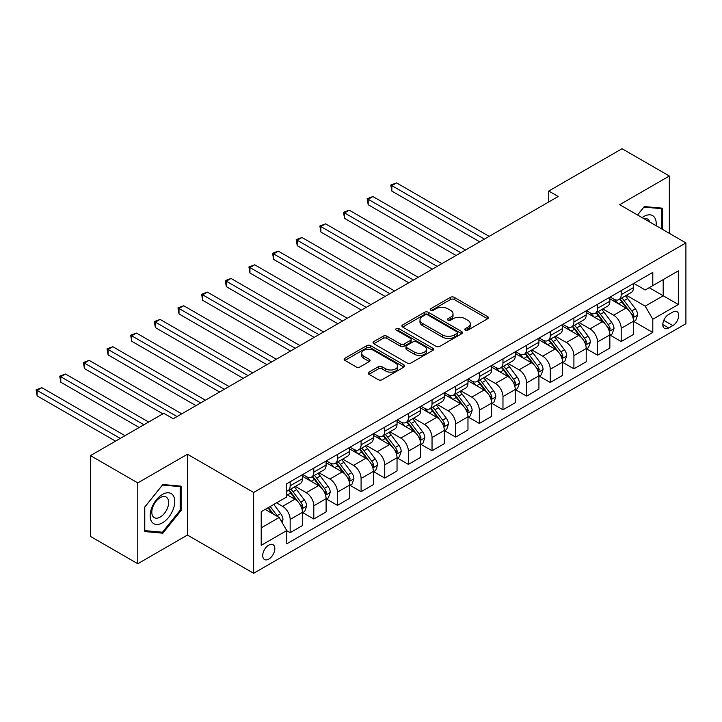 <?xml version="1.0" encoding="UTF-8"?>
<svg xmlns="http://www.w3.org/2000/svg" width="722" height="722" viewBox="0 0 722 722"><rect width="100%" height="100%" fill="white"/><g stroke="black" fill="none" stroke-linecap="round" stroke-linejoin="round"><path stroke-width="1.08" d="M465.284 330.153A1.841 1.065 0 0 0 467.883 330.153L487.612 318.763A2.626 1.516 0 0 0 488.388 317.689A2.626 1.516 0 0 0 487.612 316.615L454.192 297.32A2.626 1.516 0 0 0 450.474 297.32L430.745 308.709A1.841 1.065 0 0 0 430.213 309.458A1.841 1.065 0 0 0 430.745 310.207A1.841 1.065 0 0 0 433.344 310.207L435.898 308.736A8.402 4.855 0 0 1 447.784 308.736L450.573 310.343A8.402 4.855 0 0 1 453.028 313.772A8.402 4.855 0 0 1 450.573 317.202L448.019 318.682A1.841 1.065 0 0 0 447.478 319.431A1.841 1.065 0 0 0 448.019 320.18A1.841 1.065 0 0 0 450.618 320.18L453.172 318.709A8.402 4.855 0 0 1 465.058 318.709L467.838 320.315A8.402 4.855 0 0 1 470.302 323.745A8.402 4.855 0 0 1 467.838 327.174L465.284 328.645A1.841 1.065 0 0 0 464.751 329.403A1.841 1.065 0 0 0 465.284 330.153L465.284 328.645M268.783 559.09A8.565 4.946 120 0 0 274.369 551.545A8.565 4.946 120 0 0 273.06 544.686A8.565 4.946 120 0 0 268.783 545.11A8.565 4.946 120 0 0 263.187 552.655A8.565 4.946 120 0 0 264.496 559.514A8.565 4.946 120 0 0 268.783 559.09M368.96 372.146A2.626 1.516 0 0 0 368.193 373.22A2.626 1.516 0 0 0 368.96 374.294L378.337 379.709A2.626 1.516 0 0 0 382.055 379.709L403.968 367.056A2.626 1.516 0 0 0 404.735 365.982A2.626 1.516 0 0 0 403.968 364.908L370.539 345.612A2.626 1.516 0 0 0 366.83 345.612L344.917 358.265A2.626 1.516 0 0 0 344.15 359.339A2.626 1.516 0 0 0 344.917 360.404L356.244 366.947A2.626 1.516 0 0 0 359.953 366.947L369.33 361.532A2.626 1.516 0 0 0 370.106 360.458A2.626 1.516 0 0 0 369.33 359.394L363.717 356.145A7.021 4.052 0 0 1 361.659 353.284A7.021 4.052 0 0 1 366 349.529A7.021 4.052 0 0 1 373.653 350.414L395.656 363.112A7.021 4.052 0 0 1 397.714 365.982A7.021 4.052 0 0 1 393.373 369.727A7.021 4.052 0 0 1 385.719 368.852L382.055 366.731A2.626 1.516 0 0 0 378.337 366.731L368.96 372.146L368.96 374.294M187.44 454.246L137.776 482.91L90.485 455.609L90.485 536.428L137.776 563.738L187.44 535.065L253.648 573.286L253.648 492.467L187.44 454.246L187.44 535.065M669.348 233.35L669.348 176.015L619.693 204.687L685.9 242.908L253.648 492.467M669.348 176.015L622.057 148.714L548.747 191.032L548.747 201.952M90.485 455.609L163.786 413.291L173.253 418.751L558.214 196.492L548.747 191.032M436.088 346.361A2.626 1.516 0 0 0 439.797 346.361L461.71 333.717A2.626 1.516 0 0 0 462.477 332.643A2.626 1.516 0 0 0 461.71 331.569L428.29 312.274A2.626 1.516 0 0 0 424.572 312.274L402.668 324.927A2.626 1.516 0 0 0 401.892 325.992A2.626 1.516 0 0 0 402.668 327.066L436.088 346.361M396.992 330.55A1.841 1.065 0 0 1 398.86 330.811L398.86 328.618L432.839 348.239A2.626 1.516 0 0 1 433.606 349.313A2.626 1.516 0 0 1 432.839 350.387L410.926 363.031A2.626 1.516 0 0 1 407.217 363.031L373.788 343.735L373.788 341.596A2.626 1.516 0 0 0 373.021 342.67A2.626 1.516 0 0 0 373.788 343.735M373.788 341.596L383.165 336.181A2.626 1.516 0 0 1 386.884 336.181L400.439 344.006A2.626 1.516 0 0 0 404.149 344.006L410.367 340.414A2.626 1.516 0 0 0 411.143 339.34A2.626 1.516 0 0 0 410.367 338.275L396.261 330.125A1.841 1.065 0 0 1 395.719 329.376A1.841 1.065 0 0 1 396.856 328.393A1.841 1.065 0 0 1 398.86 328.618M672.85 312.048L668.689 314.449A8.294 4.792 120 0 0 663.265 321.759A8.294 4.792 120 0 0 664.538 328.402A8.294 4.792 120 0 0 668.689 327.987L672.85 325.586A8.294 4.792 120 0 0 678.265 318.276A8.294 4.792 120 0 0 676.992 311.633A8.294 4.792 120 0 0 672.85 312.048M253.648 573.286L685.9 323.727L685.9 242.908M633.781 283.376L645.224 289.982L652.796 285.614L652.796 272.402L286.751 483.731L286.751 496.944L261.211 511.69L261.211 545.327L286.751 530.589L286.751 543.801L652.796 332.472L652.796 319.25L645.224 306.146L626.416 295.289M652.796 285.614L678.337 270.867L678.337 304.513L652.796 319.25M137.776 482.91L137.776 563.738M649.204 287.69L663.202 295.767L663.202 279.604L678.337 270.867M645.224 306.146L663.202 295.767L678.337 304.513M261.211 527.854L279.179 517.484L265.182 509.398M286.751 530.697L290.154 532.665L290.154 519.443A10.704 6.182 -120 0 0 282.591 506.339L276.535 502.846M290.154 532.665L302.455 525.562L302.455 512.349A10.704 6.182 -120 0 0 294.883 499.245L286.751 494.543M302.735 512.62L313.799 519.01L313.799 505.797A10.704 6.182 -120 0 0 306.236 492.684L295.37 486.411M313.799 519.01L326.1 511.907L326.1 498.694A10.704 6.182 -120 0 0 318.528 485.59L302.455 476.303M326.38 498.965L337.445 505.355L337.445 492.142A10.704 6.182 -120 0 0 329.882 479.038L319.016 472.766M337.445 505.355L349.746 498.261L349.746 485.04A10.704 6.182 -120 0 0 342.174 471.935L326.1 462.658M350.026 485.319L361.09 491.709L361.09 478.487A10.704 6.182 -120 0 0 353.527 465.383L342.661 459.111M361.09 491.709L373.391 484.606L373.391 471.394A10.704 6.182 -120 0 0 365.819 458.28L349.746 449.003M373.671 471.665L384.745 478.054L384.745 464.842A10.704 6.182 -120 0 0 377.173 451.728L366.307 445.456M384.745 478.054L397.037 470.952L397.037 457.739A10.704 6.182 -120 0 0 389.474 444.635L373.391 435.348M397.317 458.01L408.39 464.399L408.39 451.187A10.704 6.182 -120 0 0 400.818 438.083L389.952 431.81M408.39 464.399L420.682 457.306L420.682 444.084A10.704 6.182 -120 0 0 413.119 430.98L397.037 421.693M420.971 444.364L432.036 450.745L432.036 437.532A10.704 6.182 -120 0 0 424.464 424.428L413.598 418.155M432.036 450.745L444.328 443.651L444.328 430.438A10.704 6.182 -120 0 0 436.765 417.325L420.682 408.047M444.617 430.709L455.681 437.099L455.681 423.877A10.704 6.182 -120 0 0 448.109 410.773L437.252 404.5M455.681 437.099L467.973 429.996L467.973 416.784A10.704 6.182 -120 0 0 460.41 403.679L444.328 394.392M468.262 417.054L479.327 423.444L479.327 410.231A10.704 6.182 -120 0 0 471.755 397.127L460.898 390.855M479.327 423.444L491.619 416.35L491.619 403.129A10.704 6.182 -120 0 0 484.056 390.024L467.973 380.738M491.908 403.399L502.972 409.789L502.972 396.577A10.704 6.182 -120 0 0 495.409 383.472L484.543 377.2M502.972 409.789L515.264 402.695L515.264 389.483A10.704 6.182 -120 0 0 507.701 376.37L491.619 367.092M515.553 389.754L526.618 396.143L526.618 382.922A10.704 6.182 -120 0 0 519.055 369.817L508.189 363.545M526.618 396.143L538.919 389.041L538.919 375.828A10.704 6.182 -120 0 0 531.347 362.724L515.264 353.437M539.199 376.099L550.263 382.489L550.263 369.276A10.704 6.182 -120 0 0 542.7 356.172L531.834 349.89M550.263 382.489L562.564 375.386L562.564 362.173A10.704 6.182 -120 0 0 554.992 349.069L538.919 339.782M562.844 362.444L573.909 368.834L573.909 355.621A10.704 6.182 -120 0 0 566.346 342.517L555.48 336.244M573.909 368.834L586.21 361.74L586.21 348.518A10.704 6.182 -120 0 0 578.638 335.414L562.564 326.136M586.49 348.798L597.554 355.188L597.554 341.966A10.704 6.182 -120 0 0 589.991 328.862L579.125 322.59M597.554 355.188L609.855 348.085L609.855 334.873A10.704 6.182 -120 0 0 602.283 321.768L586.21 312.482M610.135 335.143L621.2 341.533L621.2 328.32A10.704 6.182 -120 0 0 613.637 315.207L602.771 308.935M621.2 341.533L633.501 334.43L633.501 321.218A10.704 6.182 -120 0 0 625.929 308.113L609.855 298.827M610.135 297.022L613.637 299.043A10.704 6.182 -120 0 0 618.989 299.576A10.704 6.182 -120 0 0 621.2 294.675L621.2 290.641M586.49 310.677L589.991 312.698A10.704 6.182 -120 0 0 595.343 313.231A10.704 6.182 -120 0 0 597.554 308.33L597.554 304.287M562.844 324.331L566.346 326.353A10.704 6.182 -120 0 0 571.698 326.876A10.704 6.182 -120 0 0 573.909 321.985L573.909 317.942M539.199 337.986L542.7 339.999A10.704 6.182 -120 0 0 548.052 340.531A10.704 6.182 -120 0 0 550.263 335.631L550.263 331.597M515.553 351.632L519.055 353.654A10.704 6.182 -120 0 0 524.407 354.186A10.704 6.182 -120 0 0 526.618 349.286L526.618 345.242M491.908 365.287L495.409 367.308A10.704 6.182 -120 0 0 500.752 367.841A10.704 6.182 -120 0 0 502.972 362.94L502.972 358.897M468.262 378.942L471.755 380.963A10.704 6.182 -120 0 0 477.107 381.487A10.704 6.182 -120 0 0 479.327 376.586L479.327 372.552M444.617 392.587L448.109 394.609A10.704 6.182 -120 0 0 453.461 395.142A10.704 6.182 -120 0 0 455.681 390.241L455.681 386.198M420.971 406.242L424.464 408.264A10.704 6.182 -120 0 0 429.816 408.796A10.704 6.182 -120 0 0 432.036 403.896L432.036 399.853M397.317 419.897L400.818 421.919A10.704 6.182 -120 0 0 406.17 422.442A10.704 6.182 -120 0 0 408.39 417.551L408.39 413.507M373.671 433.543L377.173 435.565A10.704 6.182 -120 0 0 382.525 436.097A10.704 6.182 -120 0 0 384.745 431.196L384.745 427.153M350.026 447.198L353.527 449.219A10.704 6.182 -120 0 0 358.879 449.752A10.704 6.182 -120 0 0 361.09 444.851L361.09 440.808M326.38 460.853L329.882 462.874A10.704 6.182 -120 0 0 335.234 463.398A10.704 6.182 -120 0 0 337.445 458.506L337.445 454.463M302.735 474.507L306.236 476.52A10.704 6.182 -120 0 0 311.588 477.052A10.704 6.182 -120 0 0 313.799 472.152L313.799 468.118M633.781 321.489L652.796 332.472M618.989 299.576L631.281 292.482A10.704 6.182 -120 0 0 633.501 287.582L633.501 283.538M595.343 313.231L607.635 306.128A10.704 6.182 -120 0 0 609.855 301.227L609.855 297.193M571.698 326.876L583.99 319.783A10.704 6.182 -120 0 0 586.21 314.882L586.21 310.839M548.052 340.531L560.344 333.438A10.704 6.182 -120 0 0 562.564 328.537L562.564 324.494M524.407 354.186L536.699 347.083A10.704 6.182 -120 0 0 538.919 342.183L538.919 338.149M500.752 367.841L513.053 360.738A10.704 6.182 -120 0 0 515.264 355.838L515.264 351.794M477.107 381.487L489.408 374.393A10.704 6.182 -120 0 0 491.619 369.493L491.619 365.449M453.461 395.142L465.762 388.039A10.704 6.182 -120 0 0 467.973 383.147L467.973 379.104M429.816 408.796L442.117 401.694A10.704 6.182 -120 0 0 444.328 396.793L444.328 392.75M406.17 422.442L418.471 415.349A10.704 6.182 -120 0 0 420.682 410.448L420.682 406.405M382.525 436.097L394.817 428.994A10.704 6.182 -120 0 0 397.037 424.103L397.037 420.06M358.879 449.752L371.171 442.649A10.704 6.182 -120 0 0 373.391 437.749L373.391 433.714M335.234 463.398L347.526 456.304A10.704 6.182 -120 0 0 349.746 451.403L349.746 447.36M311.588 477.052L323.88 469.959A10.704 6.182 -120 0 0 326.1 465.058L326.1 461.015M286.751 491.141A10.704 6.182 -120 0 0 287.943 490.707L300.235 483.605A10.704 6.182 -120 0 0 302.455 478.704L302.455 474.67M287.943 490.707A10.704 6.182 -120 0 0 290.154 485.807L290.154 481.764M279.179 517.484L286.751 530.589M662.534 229.425L662.534 208.189L644.286 206.555L637.517 214.975M144.59 531.563L162.847 533.188L181.096 510.481L181.096 486.141L162.847 484.516L144.59 507.223L144.59 531.563M180.157 509.94L181.096 510.481M160.916 532.078L162.847 533.188M466.024 330.405L467.838 329.358A8.402 4.855 0 0 0 470.302 325.929L470.302 323.745M453.028 313.772L453.028 315.956A8.402 4.855 0 0 1 450.573 319.386L448.75 320.442M487.576 318.781L454.192 299.504A2.626 1.516 0 0 0 450.474 299.504L431.485 310.469M461.674 333.735L428.29 314.458A2.626 1.516 0 0 0 424.572 314.458L402.695 327.084M457.071 333.393A1.841 1.065 0 0 0 457.604 332.643A1.841 1.065 0 0 0 457.071 331.894L427.731 314.954A1.841 1.065 0 0 0 425.132 314.954L422.442 316.507A8.402 4.855 0 0 0 419.978 319.936A8.402 4.855 0 0 0 422.442 323.366L442.496 334.945A8.402 4.855 0 0 0 454.373 334.945L457.071 333.393L457.071 335.577A1.841 1.065 0 0 0 457.604 334.827L457.604 332.643M419.978 319.936L419.978 322.12A8.402 4.855 0 0 0 422.442 325.55L422.442 323.366M457.071 335.577L454.373 337.129A8.402 4.855 0 0 1 442.496 337.129L422.442 325.55M373.825 343.762L383.165 338.365L383.165 336.181M411.143 339.34L411.143 341.524A2.626 1.516 0 0 1 410.367 342.598L404.149 346.19A2.626 1.516 0 0 1 400.439 346.19L386.884 338.365A2.626 1.516 0 0 0 383.165 338.365M398.86 330.811L432.803 350.405M414.5 352.128A7.021 4.052 0 0 0 422.153 353.004A7.021 4.052 0 0 0 426.494 349.258A7.021 4.052 0 0 0 424.437 346.389L416.684 341.912A2.626 1.516 0 0 0 412.966 341.912L406.748 345.504A2.626 1.516 0 0 0 405.981 346.578A2.626 1.516 0 0 0 406.748 347.652L414.5 352.128L414.5 354.312A7.021 4.052 0 0 0 422.153 355.188A7.021 4.052 0 0 0 426.494 351.443L426.494 349.258M405.981 346.578L405.981 348.762A2.626 1.516 0 0 0 406.748 349.836L406.748 347.652M414.5 354.312L406.748 349.836M397.714 365.982L397.714 368.166A7.021 4.052 0 0 1 393.373 371.911A7.021 4.052 0 0 1 385.719 371.036L382.055 368.915A2.626 1.516 0 0 0 378.337 368.915L368.996 374.312M361.659 353.284L361.659 355.468A7.021 4.052 0 0 0 363.717 358.329L363.717 356.145M369.303 361.551L363.717 358.329M403.932 367.074L370.539 347.796A2.626 1.516 0 0 0 366.83 347.796L344.954 360.431L344.917 358.265M633.501 321.651L635.766 320.342L637.661 314.882A7.094 4.097 -120 0 0 635.396 308.845L627.671 298.529A20.469 11.814 -120 0 0 625.433 295.858M617.752 303.384A20.469 11.814 -120 0 0 613.556 298.998M632.851 317.31L633.835 315.189A7.094 4.097 -120 0 0 631.804 310.92L624.079 300.605A20.469 11.814 -120 0 0 621.841 297.933M619.936 299.025A16.985 9.81 60 0 1 622.725 302.202L629.268 310.929M489.164 236.356L396.568 182.892L391.838 185.626L391.838 191.086L479.706 241.816M619.575 299.242A20.469 11.814 60 0 1 621.804 301.913L626.94 308.772M391.838 191.086L390.792 185.022L484.435 239.09M390.792 185.022L396.568 182.892M609.855 335.306L612.121 333.997L614.016 328.537A7.094 4.097 -120 0 0 611.751 322.499L604.025 312.184A20.469 11.814 -120 0 0 601.787 309.503M594.107 317.039A20.469 11.814 -120 0 0 589.91 312.653M609.206 330.965L610.189 328.835A7.094 4.097 -120 0 0 608.159 324.575L600.424 314.26A20.469 11.814 -120 0 0 598.195 311.579M596.291 312.68A16.985 9.81 60 0 1 599.079 315.848L605.623 324.584M465.519 250.011L372.922 196.546L368.193 199.281L368.193 204.741L456.06 255.471M595.921 312.888A20.469 11.814 60 0 1 598.159 315.568L603.294 322.427M368.193 204.741L367.146 198.676L460.789 252.736M367.146 198.676L372.922 196.546M586.21 348.961L588.475 347.652L590.37 342.183A7.094 4.097 -120 0 0 588.105 336.154L580.38 325.83A20.469 11.814 -120 0 0 578.141 323.158M570.452 330.694A20.469 11.814 -120 0 0 566.265 326.308M585.56 344.62L586.544 342.49A7.094 4.097 -120 0 0 584.513 338.23L576.779 327.905A20.469 11.814 -120 0 0 574.55 325.234M572.645 326.335A16.985 9.81 60 0 1 575.434 329.503L581.977 338.239M441.873 263.656L349.267 210.201L344.538 212.927L344.538 218.387L432.415 269.125M572.275 326.543A20.469 11.814 60 0 1 574.513 329.214L579.649 336.082M344.538 218.387L343.501 212.331L437.144 266.391M343.501 212.331L349.267 210.201M562.564 362.615L564.83 361.298L566.725 355.838A7.094 4.097 -120 0 0 564.46 349.8L556.734 339.484A20.469 11.814 -120 0 0 554.496 336.813M546.807 344.34A20.469 11.814 -120 0 0 542.619 339.954M561.915 358.265L562.898 356.145A7.094 4.097 -120 0 0 560.868 351.876L553.133 341.56A20.469 11.814 -120 0 0 550.904 338.889M549 339.981A16.985 9.81 60 0 1 551.788 343.158L558.332 351.885M418.228 277.311L325.622 223.856L320.893 226.582L320.893 232.042L408.76 282.771M548.63 340.197A20.469 11.814 60 0 1 550.868 342.869L556.003 349.728M320.893 232.042L319.855 225.986L413.498 280.046M319.855 225.986L325.622 223.856M538.919 376.261L541.184 374.953L543.079 369.493A7.094 4.097 -120 0 0 540.814 363.455L533.08 353.139A20.469 11.814 -120 0 0 530.851 350.459M523.161 357.995A20.469 11.814 -120 0 0 518.974 353.609M538.269 371.92L539.253 369.79A7.094 4.097 -120 0 0 537.222 365.531L529.488 355.215A20.469 11.814 -120 0 0 527.259 352.535M525.354 353.636A16.985 9.81 60 0 1 528.143 356.803L534.686 365.54M394.573 290.966L301.976 237.502L297.247 240.236L297.247 245.697L385.115 296.426M524.984 353.852A20.469 11.814 60 0 1 527.222 356.524L532.358 363.383M297.247 245.697L296.21 239.632L389.844 293.692M296.21 239.632L301.976 237.502M656.072 225.688A17.391 10.036 120 0 0 654.556 217.43A17.391 10.036 120 0 0 642.138 217.647M649.764 222.042A11.904 6.877 120 0 0 648.952 220.318A11.904 6.877 120 0 0 647.616 219.073A11.904 6.877 120 0 0 643.979 218.703M637.553 214.994L643.907 207.097L661.596 208.676L661.596 228.874M660.422 207.999L661.596 208.676M162.468 494.435A17.391 10.036 120 0 0 150.167 515.734A17.391 10.036 120 0 0 162.468 522.827A17.391 10.036 120 0 0 174.76 501.537A17.391 10.036 120 0 0 162.468 494.435M160.23 497.62A11.904 6.877 120 0 0 152.45 508.107A11.904 6.877 120 0 0 154.273 517.647A11.904 6.877 120 0 0 160.23 517.06A11.904 6.877 120 0 0 168 506.573A11.904 6.877 120 0 0 166.177 497.034A11.904 6.877 120 0 0 160.23 497.62M180.157 510.21L162.468 532.213L144.779 530.634L144.779 507.052L162.468 485.049L180.157 486.628L180.157 510.21M178.984 485.951L180.157 486.628M515.264 389.916L517.539 388.607L519.425 383.147A7.094 4.097 -120 0 0 517.169 377.11L509.434 366.785A20.469 11.814 -120 0 0 507.205 364.114M499.516 371.649A20.469 11.814 -120 0 0 495.328 367.263M514.624 385.575L515.598 383.445A7.094 4.097 -120 0 0 513.577 379.185L505.842 368.861A20.469 11.814 -120 0 0 503.613 366.189M501.709 367.29A16.985 9.81 60 0 1 504.498 370.458L511.032 379.194M370.928 304.621L278.331 251.157L273.602 253.882L273.602 259.351L361.469 310.081M501.339 367.498A20.469 11.814 60 0 1 503.577 370.178L508.712 377.037M273.602 259.351L272.564 253.287L366.198 307.346M272.564 253.287L278.331 251.157M491.619 403.571L493.893 402.253L495.779 396.793A7.094 4.097 -120 0 0 493.523 390.755L485.789 380.44A20.469 11.814 -120 0 0 483.559 377.768M475.87 385.295A20.469 11.814 -120 0 0 471.683 380.918M490.978 399.221L491.953 397.1A7.094 4.097 -120 0 0 489.922 392.831L482.197 382.516A20.469 11.814 -120 0 0 479.968 379.844M478.063 380.945A16.985 9.81 60 0 1 480.852 384.113L487.386 392.84M347.282 318.267L254.685 264.812L249.956 267.537L249.956 272.997L337.824 323.727M477.693 381.153A20.469 11.814 60 0 1 479.931 383.824L485.067 390.683M249.956 272.997L248.919 266.941L342.553 321.001M248.919 266.941L254.685 264.812M467.973 417.217L470.248 415.908L472.134 410.448A7.094 4.097 -120 0 0 469.878 404.41L462.143 394.095A20.469 11.814 -120 0 0 459.914 391.414M452.225 398.95A20.469 11.814 -120 0 0 448.037 394.564M467.333 412.876L468.307 410.746A7.094 4.097 -120 0 0 466.277 406.486L458.551 396.17A20.469 11.814 -120 0 0 456.322 393.49M454.409 394.591A16.985 9.81 60 0 1 457.197 397.759L463.741 406.495M323.637 331.921L231.04 278.457L226.311 281.192L226.311 286.652L314.178 337.382M454.048 394.808A20.469 11.814 60 0 1 456.277 397.479L461.421 404.338M226.311 286.652L225.273 280.587L318.907 334.647M225.273 280.587L231.04 278.457M444.328 430.872L446.602 429.563L448.488 424.103A7.094 4.097 -120 0 0 446.232 418.065L438.498 407.74A20.469 11.814 -120 0 0 436.268 405.069M428.579 412.605A20.469 11.814 -120 0 0 424.392 408.219M443.687 426.531L444.662 424.401A7.094 4.097 -120 0 0 442.631 420.141L434.906 409.816A20.469 11.814 -120 0 0 432.668 407.145M430.763 408.246A16.985 9.81 60 0 1 433.552 411.414L440.095 420.15M299.991 345.576L207.394 292.112L202.665 294.847L202.665 300.307L290.533 351.036M430.402 408.453A20.469 11.814 60 0 1 432.631 411.134L437.776 417.993M202.665 300.307L201.628 294.242L295.262 348.302M201.628 294.242L207.394 292.112M420.682 444.526L422.957 443.209L424.843 437.749A7.094 4.097 -120 0 0 422.578 431.711L414.852 421.395A20.469 11.814 -120 0 0 412.623 418.724M404.934 426.26A20.469 11.814 -120 0 0 400.746 421.874M420.042 440.185L421.016 438.055A7.094 4.097 -120 0 0 418.986 433.787L411.26 423.471A20.469 11.814 -120 0 0 409.022 420.8M407.118 421.901A16.985 9.81 60 0 1 409.906 425.068L416.45 433.796M276.345 359.222L183.749 305.767L179.02 308.493L179.02 313.953L266.887 364.682M406.757 422.108A20.469 11.814 60 0 1 408.986 424.78L414.13 431.639M179.02 313.953L177.982 307.897L271.616 361.957M177.982 307.897L183.749 305.767M397.037 458.172L399.311 456.864L401.197 451.403A7.094 4.097 -120 0 0 398.932 445.366L391.207 435.05A20.469 11.814 -120 0 0 388.968 432.379M381.288 439.906A20.469 11.814 -120 0 0 377.092 435.519M396.387 453.831L397.371 451.71A7.094 4.097 -120 0 0 395.34 447.441L387.615 437.126A20.469 11.814 -120 0 0 385.377 434.445M383.472 435.546A16.985 9.81 60 0 1 386.261 438.723L392.804 447.45M252.7 372.877L160.103 319.413L155.374 322.147L155.374 327.608L243.242 378.337M383.111 435.763A20.469 11.814 60 0 1 385.34 438.435L390.485 445.293M155.374 327.608L154.327 321.543L247.971 375.611M154.327 321.543L160.103 319.413M373.391 471.827L375.657 470.518L377.552 465.058A7.094 4.097 -120 0 0 375.287 459.021L367.561 448.705A20.469 11.814 -120 0 0 365.323 446.025M357.643 453.56A20.469 11.814 -120 0 0 353.446 449.174M372.742 467.486L373.725 465.356A7.094 4.097 -120 0 0 371.695 461.096L363.969 450.772A20.469 11.814 -120 0 0 361.731 448.1M359.827 449.201A16.985 9.81 60 0 1 362.615 452.369L369.159 461.105M229.054 386.532L136.458 333.068L131.729 335.802L131.729 341.262L219.596 391.992M359.466 449.409A20.469 11.814 60 0 1 361.695 452.089L366.83 458.948M131.729 341.262L130.682 335.198L224.325 389.257M130.682 335.198L136.458 333.068M349.746 485.482L352.011 484.173L353.906 478.704A7.094 4.097 -120 0 0 351.641 472.675L343.916 462.351A20.469 11.814 -120 0 0 341.677 459.679M333.997 467.215A20.469 11.814 -120 0 0 329.801 462.829M349.096 481.141L350.08 479.011A7.094 4.097 -120 0 0 348.049 474.742L340.324 464.427A20.469 11.814 -120 0 0 338.086 461.755M336.181 462.856A16.985 9.81 60 0 1 338.97 466.024L345.513 474.751M205.409 400.178L112.812 346.722L108.083 349.448L108.083 354.908L195.951 405.638M335.82 463.064A20.469 11.814 60 0 1 338.049 465.735L343.185 472.594M108.083 354.908L107.036 348.852L200.68 402.912M107.036 348.852L112.812 346.722M326.1 499.128L328.366 497.819L330.261 492.359A7.094 4.097 -120 0 0 327.996 486.321L320.27 476.006A20.469 11.814 -120 0 0 318.032 473.334M310.343 480.861A20.469 11.814 -120 0 0 306.155 476.475M325.451 494.787L326.434 492.666A7.094 4.097 -120 0 0 324.404 488.397L316.669 478.081A20.469 11.814 -120 0 0 314.44 475.41M312.536 476.502A16.985 9.81 60 0 1 315.324 479.679L321.868 488.406M181.763 413.832L89.158 360.368L84.429 363.103L84.429 368.563L162.847 413.832M312.166 476.719A20.469 11.814 60 0 1 314.404 479.39L319.539 486.249M84.429 368.563L83.391 362.498L177.034 416.567M83.391 362.498L89.158 360.368M302.455 512.782L304.72 511.474L306.615 506.014A7.094 4.097 -120 0 0 304.35 499.976L296.625 489.66A20.469 11.814 -120 0 0 294.386 486.98M301.805 508.441L302.789 506.312A7.094 4.097 -120 0 0 300.758 502.052L293.024 491.736A20.469 11.814 -120 0 0 290.795 489.056M288.89 490.157A16.985 9.81 60 0 1 291.679 493.325L298.222 502.061M148.66 422.027L65.512 374.023L60.783 376.758L60.783 382.218L139.193 427.487M288.52 490.364A20.469 11.814 60 0 1 290.758 493.045L295.894 499.904M60.783 382.218L59.745 376.153L143.931 424.753M59.745 376.153L65.512 374.023M282.022 522.394L282.97 519.659A7.094 4.097 -120 0 0 280.705 513.631L273.809 504.416M125.005 435.673L41.867 387.678L37.138 390.403L37.138 395.864L115.547 441.142M277.753 516.654A7.094 4.097 -120 0 0 277.113 515.707L270.208 506.492M268.44 507.521L273.394 514.136M267.943 507.81L272.149 513.414M37.138 395.864L36.1 389.808L120.276 438.407M36.1 389.808L41.867 387.678M282.591 506.339L294.883 499.245M306.236 492.684L318.528 485.59M329.882 479.038L342.174 471.935M353.527 465.383L365.819 458.28M377.173 451.728L389.474 444.635M400.818 438.083L413.119 430.98M424.464 424.428L436.765 417.325M448.109 410.773L460.41 403.679M471.755 397.127L484.056 390.024M495.409 383.472L507.701 376.37M519.055 369.817L531.347 362.724M542.7 356.172L554.992 349.069M566.346 342.517L578.638 335.414M589.991 328.862L602.283 321.768M613.637 315.207L625.929 308.113M621.2 294.675L633.501 287.582M621.2 328.32L633.501 321.218M597.554 341.966L609.855 334.873M597.554 308.33L609.855 301.227M573.909 355.621L586.21 348.518M573.909 321.985L586.21 314.882M550.263 369.276L562.564 362.173M550.263 335.631L562.564 328.537M526.618 382.922L538.919 375.828M526.618 349.286L538.919 342.183M502.972 396.577L515.264 389.483M502.972 362.94L515.264 355.838M479.327 410.231L491.619 403.129M479.327 376.586L491.619 369.493M455.681 423.877L467.973 416.784M455.681 390.241L467.973 383.147M432.036 437.532L444.328 430.438M432.036 403.896L444.328 396.793M408.39 451.187L420.682 444.084M408.39 417.551L420.682 410.448M384.745 464.842L397.037 457.739M384.745 431.196L397.037 424.103M361.09 478.487L373.391 471.394M361.09 444.851L373.391 437.749M337.445 492.142L349.746 485.04M337.445 458.506L349.746 451.403M313.799 505.797L326.1 498.694M313.799 472.152L326.1 465.058M290.154 519.443L302.455 512.349M290.154 485.807L302.455 478.704M663.78 320.351L672.85 325.586M662.823 324.602L668.689 327.987M467.838 329.358L467.838 327.174M448.019 320.18L448.019 318.682M450.573 319.386L450.573 317.202M430.745 310.207L430.745 308.709M450.474 299.504L450.474 297.32M454.192 299.504L454.192 297.32M487.612 318.763L487.612 316.615M402.668 327.066L402.668 324.927M424.572 314.458L424.572 312.274M428.29 314.458L428.29 312.274M461.71 333.717L461.71 331.569M442.496 337.129L442.496 334.945M454.373 337.129L454.373 334.945M386.884 338.365L386.884 336.181M400.439 346.19L400.439 344.006M404.149 346.19L404.149 344.006M410.367 342.598L410.367 340.414M432.839 350.387L432.839 348.239M378.337 368.915L378.337 366.731M382.055 368.915L382.055 366.731M385.719 371.036L385.719 368.852M369.33 361.532L369.33 359.394M366.83 347.796L366.83 345.612M370.539 347.796L370.539 345.612M403.968 367.056L403.968 364.908M632.968 317.698L637.616 315.018M624.079 300.605L627.671 298.529M618.501 303.818L621.804 301.913M631.804 310.92L635.396 308.845M631.245 313.691L633.835 315.189M609.323 331.353L613.971 328.672M600.424 314.26L604.025 312.184M594.856 317.472L598.159 315.568M608.159 324.575L611.751 322.499M607.599 327.346L610.189 328.835M585.677 345.008L590.325 342.327M576.779 327.905L580.38 325.83M571.21 331.127L574.513 329.214M584.513 338.23L588.105 336.154M583.954 340.992L586.544 342.49M562.032 358.653L566.68 355.973M553.133 341.56L556.734 339.484M547.565 344.773L550.868 342.869M560.868 351.876L564.46 349.8M560.308 354.646L562.898 356.145M538.386 372.308L543.025 369.628M529.488 355.215L533.08 353.139M523.919 358.428L527.222 356.524M537.222 365.531L540.814 363.455M536.654 368.301L539.253 369.79M514.741 385.963L519.38 383.283M505.842 368.861L509.434 366.785M500.274 372.083L503.577 370.178M513.577 379.185L517.169 377.11M513.008 381.947L515.598 383.445M491.095 399.618L495.734 396.929M482.197 382.516L485.789 380.44M476.619 385.738L479.931 383.824M489.922 392.831L493.523 390.755M489.363 395.602L491.953 397.1M467.45 413.264L472.089 410.583M458.551 396.17L462.143 394.095M452.974 399.383L456.277 397.479M466.277 406.486L469.878 404.41M465.717 409.257L468.307 410.746M443.804 426.919L448.443 424.238M434.906 409.816L438.498 407.74M429.328 413.038L432.631 411.134M442.631 420.141L446.232 418.065M442.072 422.902L444.662 424.401M420.15 440.573L424.798 437.893M411.26 423.471L414.852 421.395M405.683 426.693L408.986 424.78M418.986 433.787L422.578 431.711M418.426 436.557L421.016 438.055M396.504 454.219L401.152 451.539M387.615 437.126L391.207 435.05M382.037 440.339L385.34 438.435M395.34 447.441L398.932 445.366M394.781 450.212L397.371 451.71M372.859 467.874L377.507 465.194M363.969 450.772L367.561 448.705M358.392 453.994L361.695 452.089M371.695 461.096L375.287 459.021M371.135 463.858L373.725 465.356M349.213 481.529L353.861 478.848M340.324 464.427L343.916 462.351M334.746 467.648L338.049 465.735M348.049 474.742L351.641 472.675M347.49 477.513L350.08 479.011M325.568 495.175L330.216 492.494M316.669 478.081L320.27 476.006M311.101 481.294L314.404 479.39M324.404 488.397L327.996 486.321M323.844 491.168L326.434 492.666M301.922 508.829L306.57 506.149M293.024 491.736L296.625 489.66M287.455 494.949L290.758 493.045M300.758 502.052L304.35 499.976M300.199 504.822L302.789 506.312M281.12 520.842L282.916 519.804M277.113 515.707L280.705 513.631"/></g></svg>
